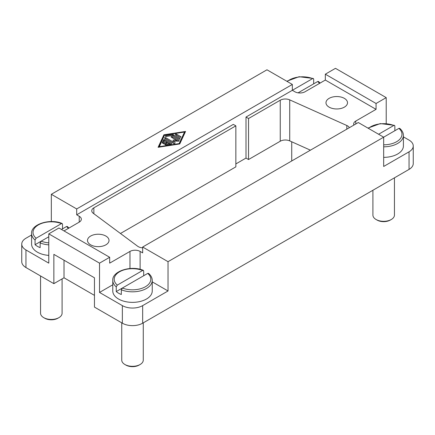 <?xml version="1.0" encoding="UTF-8"?>
<svg xmlns="http://www.w3.org/2000/svg" width="435" height="435" viewBox="0 0 435 435"><rect width="100%" height="100%" fill="white"/><g stroke="black" fill="none" stroke-linecap="round" stroke-linejoin="round"><path stroke-width="0.65" d="M40.558 275.969L40.558 313.238A10.766 6.215 0 0 0 43.712 317.632L44.729 318.219A9.331 5.383 0 0 0 57.92 318.219L58.937 317.632A10.766 6.215 0 0 0 62.085 313.238L62.085 278.9M48.785 255.399A19.733 11.392 180 0 1 37.372 252.159A19.733 11.392 180 0 1 31.592 244.1L31.592 233.557A19.733 11.392 0 0 0 35.066 240.011L36.1 238.244L61.476 223.595L62.145 223.487L62.509 224.166L62.509 228.853M48.785 236.776L41.173 241.175L40.14 242.942L40.14 247.629A19.733 11.392 180 0 1 37.372 246.297A19.733 11.392 180 0 1 35.066 244.698L35.066 240.011M121.746 322.841L121.746 360.109A10.766 6.215 0 0 0 124.899 364.503L125.911 365.09A9.331 5.383 0 0 0 139.108 365.09L140.119 364.503A10.766 6.215 0 0 0 143.273 360.109L143.273 322.841M372.915 190.264L372.915 215.102A10.766 6.215 0 0 0 376.063 219.496L377.08 220.083A9.331 5.383 0 0 0 390.271 220.083L391.288 219.496A10.766 6.215 0 0 0 394.442 215.102L394.442 177.833M142.658 247.836A7.177 4.143 0 0 1 137.667 246.253L93.269 213.297A7.177 4.143 0 0 1 91.758 210.752A7.177 4.143 0 0 1 93.862 207.827L235.852 125.845L233.318 124.383L76.696 214.808L76.696 208.947L292.342 84.444L292.342 90.301L312.64 78.583L313.314 78.479L313.673 79.159L313.673 83.846M152.245 280.428C152.228 277.845 150.994 275.491 148.542 273.37L147.731 273.397L122.36 288.046L121.327 289.813A19.733 11.392 0 0 0 141.696 290.509A19.733 11.392 0 0 0 152.245 280.428L152.245 290.971A19.733 11.392 180 0 1 140.059 301.498A19.733 11.392 180 0 1 118.554 299.03A19.733 11.392 180 0 1 112.774 290.971L112.774 280.428A19.733 11.392 0 0 0 116.248 286.882L117.287 285.115L142.658 270.467L143.333 270.358L143.691 271.043L143.691 275.73M121.327 289.813L121.327 294.5A19.733 11.392 180 0 1 118.554 293.168A19.733 11.392 180 0 1 116.248 291.57L116.248 286.882M378.602 134.246L393.827 125.454L394.496 125.351L394.86 126.03L394.86 130.718M344.351 98.359A10.766 6.215 180 0 1 347.505 102.752A10.766 6.215 180 0 1 340.861 108.494A10.766 6.215 180 0 1 329.132 107.146A10.766 6.215 180 0 1 325.978 102.752A10.766 6.215 180 0 1 332.623 97.01A10.766 6.215 180 0 1 344.351 98.359M105.868 236.047A10.766 6.215 180 0 1 109.022 240.441A10.766 6.215 180 0 1 102.377 246.183A10.766 6.215 180 0 1 90.649 244.834A10.766 6.215 180 0 1 87.495 240.441A10.766 6.215 180 0 1 94.139 234.699A10.766 6.215 180 0 1 105.868 236.047M325.326 80.051L325.326 74.189L376.063 103.486L376.063 109.343L325.326 80.051L305.027 91.769A7.177 4.143 0 0 1 294.881 91.769L292.342 90.301L246.003 117.058L246.003 158.074L235.852 163.93M403.408 136.851L409.047 140.103A14.35 8.287 180 0 1 413.25 145.964A14.35 8.287 180 0 1 409.047 151.82L383.675 166.469L383.675 137.177L358.304 122.529L142.658 247.031L142.658 252.887L140.119 251.425A7.177 4.143 0 0 0 129.973 251.425L109.674 263.142L109.674 257.286L58.937 227.989L48.785 233.851L48.785 263.142L25.953 249.962A14.35 8.287 180 0 1 21.75 244.1A14.35 8.287 180 0 1 25.953 238.244L31.592 234.987M64.01 230.92L79.23 222.133A7.177 4.143 0 0 0 81.334 219.202A7.177 4.143 0 0 0 79.23 216.271L76.696 214.808M349.343 127.705A7.177 4.143 0 0 0 346.815 125.503L289.726 99.876A7.177 4.143 0 0 0 280.249 100.213L248.537 118.521L246.003 117.058M376.063 109.343L355.77 121.06A7.177 4.143 0 0 0 353.666 123.991A7.177 4.143 0 0 0 353.911 125.062M376.063 103.486L386.215 97.625L335.472 68.333L325.326 74.189M310.416 150.178L289.726 140.886A7.177 4.143 0 0 0 280.249 141.228L248.537 159.536L246.003 158.074M386.215 97.625L386.215 123.513M152.245 281.858L168.03 290.971L142.658 305.62A14.35 8.287 180 0 1 122.36 305.62L99.528 292.44L112.774 284.789M99.528 292.44L99.528 263.142L109.674 257.286M248.537 118.521L248.537 159.536M51.325 221.556L51.325 194.298L76.696 208.947M48.785 233.851L99.528 263.142M142.658 247.031L168.03 261.68L398.9 128.385L399.711 128.363C402.163 130.484 403.392 132.833 403.408 135.415A19.733 11.392 0 0 1 383.675 146.812M292.342 84.444L266.97 69.796L51.325 194.298M163.908 134.796L185.576 131.435L179.758 143.947L158.09 147.307L163.908 134.796L163.908 135.97L158.677 147.215M122.349 288.052L116.248 291.57M320.1 83.069L318.523 81.486L317.713 81.514L298.095 92.84M403.408 135.415L403.408 145.964A19.733 11.392 180 0 1 383.675 157.356M377.08 220.083L376.063 219.496A10.766 6.215 0 0 0 391.288 219.496M125.911 365.09L124.899 364.503A10.766 6.215 0 0 0 140.119 364.503M48.785 242.844A18.297 10.565 0 0 1 41.173 241.175L35.066 244.698M68.931 228.076L67.354 226.499L66.55 226.521L61.471 229.452M44.729 318.219L43.712 317.632A10.766 6.215 0 0 0 58.937 317.632M164.963 143.947A0.745 0.43 180 0 1 164.147 144.045A0.745 0.43 180 0 1 163.685 143.642A0.745 0.43 180 0 1 163.903 143.338L166.545 141.815L164.702 140.744L163.696 142.914A0.745 0.43 180 0 1 162.875 143.229A0.745 0.43 180 0 1 162.222 142.8A0.745 0.43 180 0 1 162.25 142.691L163.593 139.804A0.745 0.43 180 0 1 164.843 139.608L171.423 143.409A0.745 0.43 180 0 1 171.64 143.713A0.745 0.43 180 0 1 171.091 144.132L166.088 144.904A0.745 0.43 180 0 1 165.148 144.491A0.745 0.43 180 0 1 165.702 144.072L169.454 143.49L167.605 142.424L164.963 143.947M169.454 143.49L169.454 144.382M170.737 144.186L164.843 140.782A0.745 0.43 0 0 0 163.593 140.973L162.576 143.164M166.545 141.815L166.545 142.984L164.713 144.045M180.775 136.601A0.745 0.43 180 0 1 180.993 136.905A0.745 0.43 180 0 1 180.53 137.302A0.745 0.43 180 0 1 179.72 137.21L175.577 134.817A0.745 0.43 180 0 1 175.359 134.513A0.745 0.43 180 0 1 175.816 134.116A0.745 0.43 180 0 1 176.632 134.208L180.775 136.601L180.775 137.21M179.97 137.308L176.632 135.383A0.745 0.43 0 0 0 176.382 135.285M159.15 146.698L179.149 143.593L184.516 132.05L164.517 135.149L159.15 147.144M184.516 132.05L184.516 133.219L179.514 143.985M179.149 143.593L179.149 144.045M184.989 132.702L184.516 132.773M172.575 134.616A0.745 0.43 180 0 1 173.299 134.725L179.878 138.526A0.745 0.43 180 0 1 180.101 138.83A0.745 0.43 180 0 1 179.639 139.227A0.745 0.43 180 0 1 178.823 139.135L172.548 135.513L166.3 136.481A0.745 0.43 180 0 1 165.354 136.063A0.745 0.43 180 0 1 165.909 135.649L172.575 134.616L172.575 135.53M179.073 139.233L173.299 135.899A0.745 0.43 0 0 0 173.048 135.802M176.512 140.244L171.346 137.259A0.745 0.43 180 0 1 171.129 136.954A0.745 0.43 180 0 1 171.591 136.557A0.745 0.43 180 0 1 172.407 136.65L178.986 140.451A0.745 0.43 180 0 1 179.204 140.755A0.745 0.43 180 0 1 178.404 141.185L174.712 141.038L174.973 143.164A0.745 0.43 180 0 1 174.979 143.197A0.745 0.43 180 0 1 174.517 143.593A0.745 0.43 180 0 1 173.701 143.501L164.68 138.292A0.745 0.43 180 0 1 164.463 137.987A0.745 0.43 180 0 1 164.925 137.59A0.745 0.43 180 0 1 165.74 137.683L173.342 142.076L173.103 140.103L176.512 140.244L176.512 141.109M174.712 141.342L173.244 141.283M173.342 142.076L173.342 143.245L165.74 138.857A0.745 0.43 0 0 0 165.49 138.76M174.865 143.425L174.712 141.038M178.219 141.179L172.407 137.824A0.745 0.43 0 0 0 172.157 137.726M94.455 295.37L64.01 277.791L64.01 260.212M64.01 277.791L53.858 283.653L53.858 254.355L94.455 277.791L94.455 307.088L122.36 323.2A14.35 8.287 0 0 0 142.658 323.2L409.047 169.4A14.35 8.287 0 0 0 413.25 163.538L413.25 145.964M21.75 244.1L21.75 261.68A14.35 8.287 0 0 0 25.953 267.536L53.858 283.653M235.852 125.845L235.852 166.861L120.462 233.481M168.03 261.68L168.03 290.971M289.726 99.876L289.726 140.886M280.249 100.213L280.249 141.228M355.77 121.06L355.77 123.991M129.973 251.425L129.973 268.525M79.23 216.271L79.23 222.133M383.675 144.811A18.297 10.565 0 0 0 399.808 139.233A18.297 10.565 0 0 0 398.9 128.385M122.36 288.046A18.297 10.565 0 0 0 145.448 286.725A18.297 10.565 0 0 0 147.731 273.397M319.469 83.433A18.297 10.565 0 0 0 317.713 81.514M393.827 125.454A18.297 10.565 0 0 0 368.45 128.385M142.658 270.467A18.297 10.565 0 0 0 119.571 271.783A18.297 10.565 0 0 0 117.287 285.115M312.64 78.583A18.297 10.565 0 0 0 287.269 81.514M40.14 242.942A19.733 11.392 0 0 0 48.785 244.856M68.3 228.44A18.297 10.565 0 0 0 66.55 226.521M61.476 223.595A18.297 10.565 0 0 0 38.383 224.911A18.297 10.565 0 0 0 36.1 238.244M163.903 143.338L163.903 143.947M165.702 144.072L165.702 144.904M171.423 143.409L171.423 144.018M164.843 139.608L164.843 140.782M163.593 139.804L163.593 140.973M176.632 134.208L176.632 135.383M173.299 134.725L173.299 135.899M165.909 135.649L165.909 136.481M179.878 138.526L179.878 139.135M165.74 137.683L165.74 138.857M178.986 140.451L178.986 141.06M172.407 136.65L172.407 137.824M140.119 251.425L140.119 269.336M122.36 305.62L122.36 323.2M142.658 305.62L142.658 323.2M25.953 249.962L25.953 267.536M409.047 151.82L409.047 169.4M346.815 125.503L346.815 129.162M93.862 207.827L93.862 213.737M291.727 160.966L291.727 141.783M394.501 125.351L380.299 123.589L367.961 128.102M143.333 270.358C130.935 264.991 111.849 271.358 112.774 280.428M313.314 78.479L299.111 76.718L286.774 81.231M62.145 223.487C49.753 218.12 30.662 224.487 31.592 233.557"/></g></svg>
